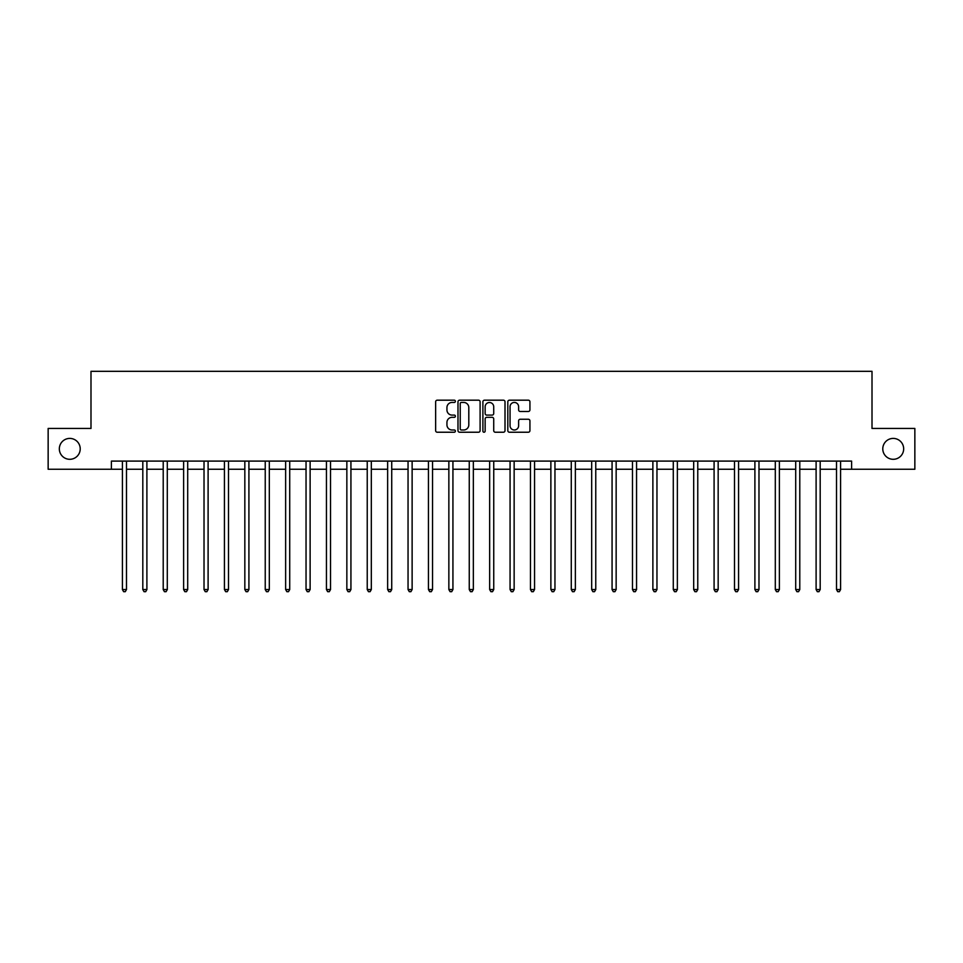 <?xml version="1.0" encoding="UTF-8"?>
<svg xmlns="http://www.w3.org/2000/svg" width="963" height="963" viewBox="0 0 963 963"><rect width="100%" height="100%" fill="white"/><g stroke="black" fill="none" stroke-linecap="round" stroke-linejoin="round"><path stroke-width="1.44" d="M455.391 401.306A1.119 1.119 0 0 0 454.259 400.187L437.238 400.187A1.601 1.601 0 0 0 435.637 401.788L435.637 430.63A1.601 1.601 0 0 0 437.238 432.231L454.259 432.231A1.119 1.119 0 0 0 455.391 431.111A1.119 1.119 0 0 0 454.259 429.992L452.056 429.992A5.128 5.128 0 0 1 446.94 424.864L446.94 422.456A5.128 5.128 0 0 1 452.056 417.328L454.259 417.328A1.119 1.119 0 0 0 455.391 416.209A1.119 1.119 0 0 0 454.259 415.089L452.056 415.089A5.128 5.128 0 0 1 446.94 409.961L446.94 407.566A5.128 5.128 0 0 1 452.056 402.438L454.259 402.438A1.119 1.119 0 0 0 455.391 401.306M882.782 448.854A10.449 10.449 0 0 0 893.219 459.303A10.449 10.449 0 0 0 903.667 448.854A10.449 10.449 0 0 0 893.219 438.406A10.449 10.449 0 0 0 882.782 448.854M59.333 448.854A10.449 10.449 0 0 0 69.781 459.303A10.449 10.449 0 0 0 80.218 448.854A10.449 10.449 0 0 0 69.781 438.406A10.449 10.449 0 0 0 59.333 448.854M528.326 411.49A1.601 1.601 0 0 0 529.927 409.889L529.927 401.788A1.601 1.601 0 0 0 528.326 400.187L509.415 400.187A1.601 1.601 0 0 0 507.814 401.788L507.814 430.63A1.601 1.601 0 0 0 509.415 432.231L528.326 432.231A1.601 1.601 0 0 0 529.927 430.63L529.927 420.855A1.601 1.601 0 0 0 528.326 419.254L520.237 419.254A1.601 1.601 0 0 0 518.624 420.855L518.624 425.706A4.285 4.285 0 0 1 514.338 429.992A4.285 4.285 0 0 1 510.053 425.706L510.053 406.723A4.285 4.285 0 0 1 514.338 402.438A4.285 4.285 0 0 1 518.624 406.723L518.624 409.889A1.601 1.601 0 0 0 520.237 411.49L528.326 411.49M111.395 469.258L48.15 469.258L48.15 428.451L90.991 428.451L90.991 371.321L872.009 371.321L872.009 428.451L914.85 428.451L914.85 469.258L851.605 469.258L851.605 461.096L111.395 461.096L111.395 469.258L122.409 469.258M480.104 401.788A1.601 1.601 0 0 0 478.491 400.187L459.592 400.187A1.601 1.601 0 0 0 457.991 401.788L457.991 430.63A1.601 1.601 0 0 0 459.592 432.231L478.491 432.231A1.601 1.601 0 0 0 480.104 430.63L480.104 401.788M484.509 400.187L503.408 400.187A1.601 1.601 0 0 1 505.009 401.788L505.009 430.63A1.601 1.601 0 0 1 503.408 432.231L495.319 432.231A1.601 1.601 0 0 1 493.718 430.63L493.718 418.941A1.601 1.601 0 0 0 492.117 417.328L486.748 417.328A1.601 1.601 0 0 0 485.147 418.941L485.147 431.111A1.119 1.119 0 0 1 484.028 432.231A1.119 1.119 0 0 1 482.896 431.111L482.896 401.788A1.601 1.601 0 0 1 484.509 400.187M126.49 469.258L142.813 469.258M146.894 469.258L163.216 469.258M167.297 469.258L183.62 469.258M187.701 469.258L204.024 469.258M208.104 469.258L224.427 469.258M228.508 469.258L244.831 469.258M248.911 469.258L265.234 469.258M269.315 469.258L285.638 469.258M289.719 469.258L306.041 469.258M310.122 469.258L326.445 469.258M330.526 469.258L346.849 469.258M350.929 469.258L367.24 469.258M371.321 469.258L387.644 469.258M391.724 469.258L408.047 469.258M412.128 469.258L428.451 469.258M432.531 469.258L448.854 469.258M452.935 469.258L469.258 469.258M473.339 469.258L489.661 469.258M493.742 469.258L510.065 469.258M514.146 469.258L530.469 469.258M534.549 469.258L550.872 469.258M554.953 469.258L571.276 469.258M575.356 469.258L591.679 469.258M595.76 469.258L612.071 469.258M616.151 469.258L632.474 469.258M636.555 469.258L652.878 469.258M656.959 469.258L673.281 469.258M677.362 469.258L693.685 469.258M697.766 469.258L714.089 469.258M718.169 469.258L734.492 469.258M738.573 469.258L754.896 469.258M758.976 469.258L775.299 469.258M779.38 469.258L795.703 469.258M799.784 469.258L816.106 469.258M820.187 469.258L836.51 469.258M840.591 469.258L851.605 469.258M461.349 402.438A1.119 1.119 0 0 0 460.23 403.557L460.23 428.872A1.119 1.119 0 0 0 461.349 429.992L463.672 429.992A5.128 5.128 0 0 0 468.8 424.864L468.8 407.566A5.128 5.128 0 0 0 463.672 402.438L461.349 402.438M493.718 406.795A4.285 4.285 0 0 0 489.433 402.51A4.285 4.285 0 0 0 485.147 406.795L485.147 413.488A1.601 1.601 0 0 0 486.748 415.089L492.117 415.089A1.601 1.601 0 0 0 493.718 413.488L493.718 406.795M126.695 461.096L126.61 461.301A1.637 1.637 0 0 0 126.49 461.915L126.49 589.549L122.409 589.549L122.409 461.915A1.637 1.637 0 0 0 122.301 461.301L122.217 461.096M126.49 589.549L125.274 591.679L123.637 591.679L122.409 589.549M147.098 461.096L147.014 461.301A1.637 1.637 0 0 0 146.894 461.915L146.894 589.549L142.813 589.549L142.813 461.915A1.637 1.637 0 0 0 142.705 461.301L142.62 461.096M146.894 589.549L145.678 591.679L144.041 591.679L142.813 589.549M167.502 461.096L167.418 461.301A1.637 1.637 0 0 0 167.297 461.915L167.297 589.549L163.216 589.549L163.216 461.915A1.637 1.637 0 0 0 163.108 461.301L163.024 461.096M167.297 589.549L166.081 591.679L164.444 591.679L163.216 589.549M187.905 461.096L187.821 461.301A1.637 1.637 0 0 0 187.701 461.915L187.701 589.549L183.62 589.549L183.62 461.915A1.637 1.637 0 0 0 183.5 461.301L183.427 461.096M187.701 589.549L186.485 591.679L184.848 591.679L183.62 589.549M208.309 461.096L208.225 461.301A1.637 1.637 0 0 0 208.104 461.915L208.104 589.549L204.024 589.549L204.024 461.915A1.637 1.637 0 0 0 203.903 461.301L203.819 461.096M208.104 589.549L206.876 591.679L205.251 591.679L204.024 589.549M228.713 461.096L228.628 461.301A1.637 1.637 0 0 0 228.508 461.915L228.508 589.549L224.427 589.549L224.427 461.915A1.637 1.637 0 0 0 224.307 461.301L224.223 461.096M228.508 589.549L227.28 591.679L225.655 591.679L224.427 589.549M249.116 461.096L249.032 461.301A1.637 1.637 0 0 0 248.911 461.915L248.911 589.549L244.831 589.549L244.831 461.915A1.637 1.637 0 0 0 244.71 461.301L244.626 461.096M248.911 589.549L247.684 591.679L246.059 591.679L244.831 589.549M269.52 461.096L269.435 461.301A1.637 1.637 0 0 0 269.315 461.915L269.315 589.549L265.234 589.549L265.234 461.915A1.637 1.637 0 0 0 265.114 461.301L265.03 461.096M269.315 589.549L268.087 591.679L266.462 591.679L265.234 589.549M289.923 461.096L289.839 461.301A1.637 1.637 0 0 0 289.719 461.915L289.719 589.549L285.638 589.549L285.638 461.915A1.637 1.637 0 0 0 285.517 461.301L285.433 461.096M289.719 589.549L288.491 591.679L286.866 591.679L285.638 589.549M310.315 461.096L310.242 461.301A1.637 1.637 0 0 0 310.122 461.915L310.122 589.549L306.041 589.549L306.041 461.915A1.637 1.637 0 0 0 305.921 461.301L305.837 461.096M310.122 589.549L308.894 591.679L307.257 591.679L306.041 589.549M330.718 461.096L330.634 461.301A1.637 1.637 0 0 0 330.526 461.915L330.526 589.549L326.445 589.549L326.445 461.915A1.637 1.637 0 0 0 326.325 461.301L326.24 461.096M330.526 589.549L329.298 591.679L327.661 591.679L326.445 589.549M351.122 461.096L351.038 461.301A1.637 1.637 0 0 0 350.929 461.915L350.929 589.549L346.849 589.549L346.849 461.915A1.637 1.637 0 0 0 346.728 461.301L346.644 461.096M350.929 589.549L349.701 591.679L348.064 591.679L346.849 589.549M371.525 461.096L371.441 461.301A1.637 1.637 0 0 0 371.321 461.915L371.321 589.549L367.24 589.549L367.24 461.915A1.637 1.637 0 0 0 367.132 461.301L367.047 461.096M371.321 589.549L370.105 591.679L368.468 591.679L367.24 589.549M391.929 461.096L391.845 461.301A1.637 1.637 0 0 0 391.724 461.915L391.724 589.549L387.644 589.549L387.644 461.915A1.637 1.637 0 0 0 387.535 461.301L387.451 461.096M391.724 589.549L390.509 591.679L388.871 591.679L387.644 589.549M412.333 461.096L412.248 461.301A1.637 1.637 0 0 0 412.128 461.915L412.128 589.549L408.047 589.549L408.047 461.915A1.637 1.637 0 0 0 407.939 461.301L407.855 461.096M412.128 589.549L410.912 591.679L409.275 591.679L408.047 589.549M432.736 461.096L432.652 461.301A1.637 1.637 0 0 0 432.531 461.915L432.531 589.549L428.451 589.549L428.451 461.915A1.637 1.637 0 0 0 428.33 461.301L428.258 461.096M432.531 589.549L431.316 591.679L429.679 591.679L428.451 589.549M453.14 461.096L453.055 461.301A1.637 1.637 0 0 0 452.935 461.915L452.935 589.549L448.854 589.549L448.854 461.915A1.637 1.637 0 0 0 448.734 461.301L448.65 461.096M452.935 589.549L451.707 591.679L450.082 591.679L448.854 589.549M473.543 461.096L473.459 461.301A1.637 1.637 0 0 0 473.339 461.915L473.339 589.549L469.258 589.549L469.258 461.915A1.637 1.637 0 0 0 469.137 461.301L469.053 461.096M473.339 589.549L472.111 591.679L470.486 591.679L469.258 589.549M493.947 461.096L493.863 461.301A1.637 1.637 0 0 0 493.742 461.915L493.742 589.549L489.661 589.549L489.661 461.915A1.637 1.637 0 0 0 489.541 461.301L489.457 461.096M493.742 589.549L492.514 591.679L490.889 591.679L489.661 589.549M514.35 461.096L514.266 461.301A1.637 1.637 0 0 0 514.146 461.915L514.146 589.549L510.065 589.549L510.065 461.915A1.637 1.637 0 0 0 509.945 461.301L509.86 461.096M514.146 589.549L512.918 591.679L511.293 591.679L510.065 589.549M534.742 461.096L534.67 461.301A1.637 1.637 0 0 0 534.549 461.915L534.549 589.549L530.469 589.549L530.469 461.915A1.637 1.637 0 0 0 530.348 461.301L530.264 461.096M534.549 589.549L533.321 591.679L531.684 591.679L530.469 589.549M555.145 461.096L555.061 461.301A1.637 1.637 0 0 0 554.953 461.915L554.953 589.549L550.872 589.549L550.872 461.915A1.637 1.637 0 0 0 550.752 461.301L550.667 461.096M554.953 589.549L553.725 591.679L552.088 591.679L550.872 589.549M575.549 461.096L575.465 461.301A1.637 1.637 0 0 0 575.356 461.915L575.356 589.549L571.276 589.549L571.276 461.915A1.637 1.637 0 0 0 571.155 461.301L571.071 461.096M575.356 589.549L574.129 591.679L572.491 591.679L571.276 589.549M595.953 461.096L595.868 461.301A1.637 1.637 0 0 0 595.76 461.915L595.76 589.549L591.679 589.549L591.679 461.915A1.637 1.637 0 0 0 591.559 461.301L591.475 461.096M595.76 589.549L594.532 591.679L592.895 591.679L591.679 589.549M616.356 461.096L616.272 461.301A1.637 1.637 0 0 0 616.151 461.915L616.151 589.549L612.071 589.549L612.071 461.915A1.637 1.637 0 0 0 611.962 461.301L611.878 461.096M616.151 589.549L614.936 591.679L613.299 591.679L612.071 589.549M636.76 461.096L636.675 461.301A1.637 1.637 0 0 0 636.555 461.915L636.555 589.549L632.474 589.549L632.474 461.915A1.637 1.637 0 0 0 632.366 461.301L632.282 461.096M636.555 589.549L635.339 591.679L633.702 591.679L632.474 589.549M657.163 461.096L657.079 461.301A1.637 1.637 0 0 0 656.959 461.915L656.959 589.549L652.878 589.549L652.878 461.915A1.637 1.637 0 0 0 652.758 461.301L652.685 461.096M656.959 589.549L655.743 591.679L654.106 591.679L652.878 589.549M677.567 461.096L677.483 461.301A1.637 1.637 0 0 0 677.362 461.915L677.362 589.549L673.281 589.549L673.281 461.915A1.637 1.637 0 0 0 673.161 461.301L673.077 461.096M677.362 589.549L676.134 591.679L674.509 591.679L673.281 589.549M697.97 461.096L697.886 461.301A1.637 1.637 0 0 0 697.766 461.915L697.766 589.549L693.685 589.549L693.685 461.915A1.637 1.637 0 0 0 693.565 461.301L693.48 461.096M697.766 589.549L696.538 591.679L694.913 591.679L693.685 589.549M718.374 461.096L718.29 461.301A1.637 1.637 0 0 0 718.169 461.915L718.169 589.549L714.089 589.549L714.089 461.915A1.637 1.637 0 0 0 713.968 461.301L713.884 461.096M718.169 589.549L716.941 591.679L715.316 591.679L714.089 589.549M738.777 461.096L738.693 461.301A1.637 1.637 0 0 0 738.573 461.915L738.573 589.549L734.492 589.549L734.492 461.915A1.637 1.637 0 0 0 734.372 461.301L734.288 461.096M738.573 589.549L737.345 591.679L735.72 591.679L734.492 589.549M759.181 461.096L759.097 461.301A1.637 1.637 0 0 0 758.976 461.915L758.976 589.549L754.896 589.549L754.896 461.915A1.637 1.637 0 0 0 754.775 461.301L754.691 461.096M758.976 589.549L757.749 591.679L756.124 591.679L754.896 589.549M779.573 461.096L779.5 461.301A1.637 1.637 0 0 0 779.38 461.915L779.38 589.549L775.299 589.549L775.299 461.915A1.637 1.637 0 0 0 775.179 461.301L775.095 461.096M779.38 589.549L778.152 591.679L776.515 591.679L775.299 589.549M799.976 461.096L799.892 461.301A1.637 1.637 0 0 0 799.784 461.915L799.784 589.549L795.703 589.549L795.703 461.915A1.637 1.637 0 0 0 795.582 461.301L795.498 461.096M799.784 589.549L798.556 591.679L796.919 591.679L795.703 589.549M820.38 461.096L820.295 461.301A1.637 1.637 0 0 0 820.187 461.915L820.187 589.549L816.106 589.549L816.106 461.915A1.637 1.637 0 0 0 815.986 461.301L815.902 461.096M820.187 589.549L818.959 591.679L817.322 591.679L816.106 589.549M840.783 461.096L840.699 461.301A1.637 1.637 0 0 0 840.591 461.915L840.591 589.549L836.51 589.549L836.51 461.915A1.637 1.637 0 0 0 836.39 461.301L836.305 461.096M840.591 589.549L839.363 591.679L837.726 591.679L836.51 589.549"/></g></svg>
